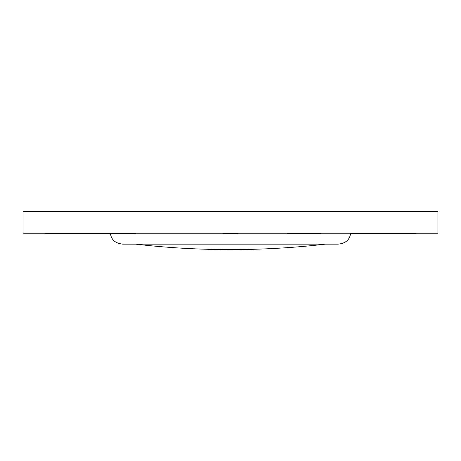 <?xml version="1.0" encoding="UTF-8"?>
<svg xmlns="http://www.w3.org/2000/svg" width="461" height="461" viewBox="0 0 461 461"><rect width="100%" height="100%" fill="white"/><g stroke="black" fill="none" stroke-linecap="round" stroke-linejoin="round"><path stroke-width="0.69" d="M23.05 211.392L23.05 233.231L437.95 233.231L437.95 211.392L437.95 233.231L23.05 233.231L23.05 211.392L437.95 211.392L23.05 211.392M110.398 233.231C111.193 239.812 115.383 243.454 122.954 244.146L338.046 244.146C345.617 243.454 349.807 239.812 350.602 233.231C349.807 239.812 345.617 243.454 338.046 244.146L122.954 244.146C115.383 243.454 111.193 239.812 110.398 233.231M135.511 244.146C167.066 247.788 198.731 249.603 230.5 249.608C262.269 249.603 293.934 247.788 325.489 244.146C293.934 247.788 262.269 249.603 230.5 249.608C198.731 249.603 167.066 247.788 135.511 244.146L325.489 244.146M71.092 233.543L71.092 233.231L71.092 233.543L51.436 233.543L51.436 233.231L51.436 233.543L44.884 233.543L44.884 233.231L44.884 233.543L77.644 233.543L77.644 233.231L77.644 233.543L71.092 233.543M135.667 233.231L135.667 233.543L77.644 233.543L78.572 233.543L78.572 233.231L78.572 233.543L135.667 233.543L135.667 233.231M381.034 233.543L379.922 233.543L379.922 233.231L379.922 233.543L383.356 233.543L383.356 233.231L383.356 233.543L389.908 233.543L389.908 233.231L389.908 233.543L383.356 233.543M379.922 233.543L354.97 233.543L354.97 233.231L354.97 233.543L350.596 233.543L350.602 233.231L350.602 233.543L379.922 233.543M416.116 233.543L416.116 233.231L416.116 233.543L409.564 233.543L409.564 233.231L409.564 233.543L389.908 233.543L416.116 233.543M238.141 233.543L238.141 233.231L238.141 233.543L222.859 233.543L222.859 233.231L222.859 233.543L238.141 233.543M320.435 233.543L287.681 233.543L287.681 233.231L287.681 233.543L320.435 233.543L320.435 233.231L320.435 233.543"/></g></svg>
